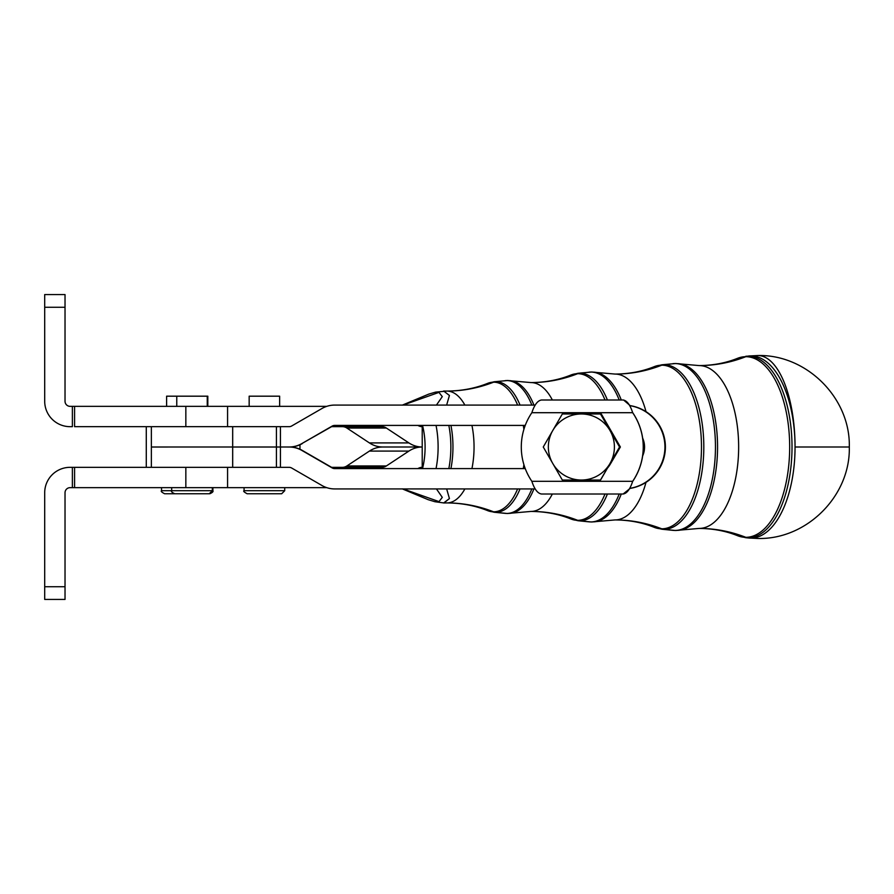 <?xml version="1.0" encoding="UTF-8"?>
<svg xmlns="http://www.w3.org/2000/svg" width="894" height="894" viewBox="0 0 894 894"><rect width="100%" height="100%" fill="white"/><g stroke="black" fill="none" stroke-linecap="round" stroke-linejoin="round"><path stroke-width="1.34" d="M207.821 406.345L207.821 396.187L166.608 396.187L166.608 406.345M161.523 487.655L161.523 490.705L171.682 490.705L161.523 490.705C160.663 491.208 161.68 492.225 164.574 493.745L181.851 493.745M279.643 406.345L279.643 396.187L249.158 396.187L249.158 406.345M244.073 487.655L244.073 490.705C243.045 491.063 244.062 492.08 247.124 493.745L281.677 493.745L284.728 490.705L244.073 490.705L284.728 490.705L284.728 487.655M171.682 487.655L171.682 490.705C170.899 491.421 171.916 492.438 174.732 493.745L209.285 493.745L212.336 490.705L171.682 490.705L212.906 490.705L212.336 490.705L212.336 487.655L185.84 487.655L326.746 487.655L227.579 487.655L227.579 467.338M289.589 447L151.365 447L276.425 447.011L276.425 467.338L74.582 467.327L74.582 487.655L185.84 487.655L185.84 467.338L185.84 487.655L74.582 487.655L74.582 467.327L70.112 467.327A25.412 25.412 0 0 0 44.7 492.728A25.412 25.412 0 0 1 70.112 467.327L72.38 467.327L72.38 487.655L72.38 467.327L232.663 467.338L232.663 447.011L280.437 447L280.437 467.338L289.131 467.338A5.085 5.085 90 0 1 291.667 468.02L321.985 485.52A25.412 25.412 -90 0 0 334.691 488.929L535.249 488.929L334.691 488.929A25.412 25.412 90 0 1 321.985 485.52L291.667 468.02A5.085 5.085 -90 0 0 289.131 467.338L276.425 467.338L280.437 467.338L280.437 447.011L289.131 447L276.425 447.011L280.437 447.011L280.437 426.673L280.437 447L289.131 447.011A25.412 25.412 -90 0 0 301.837 443.592L332.155 426.092A5.085 5.085 90 0 1 334.691 425.41L525.236 425.41L334.691 425.41A5.085 5.085 -90 0 0 332.155 426.092L301.837 443.592A25.412 25.412 90 0 1 289.131 447L289.589 447.011A25.412 25.412 90 0 1 302.284 450.42L332.613 467.92A5.085 5.085 -90 0 0 335.149 468.601A5.085 5.085 90 0 1 332.613 467.92L301.837 450.42A25.412 25.412 -90 0 0 289.131 447.011L289.589 447A25.412 25.412 -90 0 0 302.284 443.592A25.412 25.412 90 0 1 289.589 447L289.131 447.011A25.412 25.412 90 0 1 301.837 450.42L332.155 467.92A5.085 5.085 -90 0 0 334.691 468.601A5.085 5.085 90 0 1 332.155 467.92L302.284 450.42A25.412 25.412 -90 0 0 289.589 447.011M422.214 447L382.733 447A30.485 26.652 90 0 0 369.401 451.09A30.485 26.652 -90 0 1 382.733 447L422.214 447L422.214 467.327L422.214 447A30.485 26.652 90 0 0 408.882 451.09L386.364 465.964A10.158 8.884 -90 0 1 381.917 467.327L331.573 467.327L381.917 467.327A10.158 8.884 90 0 0 386.364 465.964L408.882 451.09A30.485 26.652 -90 0 1 422.214 447L382.733 447L422.214 447L422.214 426.673L422.214 447A30.485 26.652 -90 0 1 408.882 442.91A30.485 26.652 90 0 0 422.214 447L382.733 447A30.485 26.652 -90 0 1 369.401 442.91A30.485 26.652 90 0 0 382.733 447L422.214 447M422.516 468.601A46.589 22.629 -90 0 0 422.516 425.41A46.589 22.629 90 0 1 422.516 468.601M436.44 405.083L442.284 396.634L438.965 392.388L403.105 405.083L438.965 392.388L442.284 396.634L436.44 405.083M436.037 468.601A56.713 27.546 -90 0 0 436.037 425.41A56.713 27.546 90 0 1 436.037 468.601M446.642 405.083L449.425 395.461L443.636 391.036L449.425 395.461L446.642 405.083M448.833 468.601A57.942 28.139 -90 0 0 448.833 425.41A57.942 28.139 90 0 1 448.833 468.601M403.127 488.929L439.021 501.612L442.284 497.366L436.451 488.929L442.284 497.366L439.021 501.612L403.127 488.929M444.24 502.953A165.144 144.37 -90 0 1 446.888 502.931A55.931 27.155 -90 0 0 464.869 488.929A55.931 27.155 90 0 1 446.888 502.931A165.144 144.37 -90 0 1 493.6 511.815A165.144 144.37 90 0 0 446.888 502.931L443.636 502.976L449.425 498.561L446.654 488.929L449.425 498.561L443.972 502.964L434.931 501.724L428.137 499.668L402.244 488.862M471.943 468.601A55.931 27.155 -90 0 0 471.943 425.41A55.931 27.155 90 0 1 471.943 468.601M402.244 405.15L428.785 394.109L435.613 392.108L446.888 391.069A165.144 144.37 90 0 0 493.6 382.185A165.144 144.37 -90 0 1 446.888 391.069A55.931 27.155 90 0 1 464.869 405.083A55.931 27.155 -90 0 0 446.888 391.069A165.144 144.37 -90 0 1 444.24 391.047M450.934 425.41A57.864 28.094 90 0 1 450.922 468.601A57.864 28.094 -90 0 0 450.934 425.41M493.6 382.185A64.815 31.469 -90 0 0 487.621 383.37A64.815 31.469 90 0 1 493.6 382.185A10.158 8.884 -90 0 1 495.701 381.682A65.318 31.726 -90 0 0 494.136 381.76A65.318 31.726 90 0 1 495.701 381.682A10.158 8.884 90 0 0 493.6 382.185A64.815 31.469 90 0 1 517.615 405.083A64.815 31.469 -90 0 0 493.6 382.185M446.888 502.931C461.483 503.031 475.06 505.602 487.621 510.63A64.815 31.469 -90 0 0 493.6 511.815A64.815 31.469 -90 0 0 517.604 488.929A64.815 31.469 90 0 1 493.6 511.815A64.815 31.469 90 0 1 487.621 510.63L494.136 512.24A65.318 31.726 -90 0 0 495.701 512.318A10.158 8.884 -90 0 1 493.6 511.815A10.158 8.884 90 0 0 495.701 512.318A65.318 31.726 -90 0 0 520.017 488.929A65.318 31.726 90 0 1 495.701 512.318A65.318 31.726 90 0 1 494.136 512.24L505.211 513.368A66.447 32.262 -90 0 0 506.797 513.447L495.701 512.318L506.797 513.447A66.447 32.262 -90 0 0 531.818 488.929A66.447 32.262 90 0 1 506.797 513.447A66.447 32.262 90 0 1 505.211 513.368L507.58 513.48A10.158 8.884 -90 0 1 506.797 513.447A10.158 8.884 90 0 0 507.58 513.48L511.692 513.122A66.368 32.229 -90 0 0 533.908 488.929A66.368 32.229 90 0 1 511.692 513.122A66.368 32.229 90 0 1 508.932 513.368A10.158 8.884 -90 0 1 507.58 513.48M523.281 468.601A64.815 31.469 -90 0 0 523.895 464.645A64.815 31.469 90 0 1 523.281 468.601M523.895 429.366A64.815 31.469 -90 0 0 523.281 425.41A64.815 31.469 90 0 1 523.895 429.366M520.029 405.083A65.318 31.726 -90 0 0 495.701 381.682L506.797 380.565A66.447 32.262 -90 0 0 505.211 380.643A66.447 32.262 90 0 1 506.797 380.565L495.701 381.682A65.318 31.726 90 0 1 520.029 405.083M531.829 405.083A66.447 32.262 -90 0 0 506.797 380.565A10.158 8.884 -90 0 1 507.58 380.52A10.158 8.884 -90 0 1 508.932 380.643A66.368 32.229 90 0 1 511.692 380.889A66.368 32.229 90 0 1 533.919 405.083A66.368 32.229 -90 0 0 511.692 380.889L507.58 380.52A10.158 8.884 90 0 0 506.797 380.565A66.447 32.262 90 0 1 531.829 405.083M591.649 521.984A10.158 8.884 -90 0 1 590.867 521.94L579.77 520.822A10.158 8.884 -90 0 1 577.68 520.319A10.158 8.884 90 0 0 579.77 520.822L590.867 521.94A10.158 8.884 90 0 0 591.649 521.984L596.119 521.593A74.861 36.352 -90 0 0 621.296 494.013A74.861 36.352 90 0 1 596.119 521.593A74.861 36.352 90 0 1 593.001 521.861A10.158 8.884 -90 0 1 591.649 521.984L589.079 521.85A74.94 36.397 -90 0 0 590.867 521.94A74.94 36.397 90 0 1 589.079 521.85L578.005 520.733A73.822 35.849 -90 0 0 579.77 520.822A73.822 35.849 90 0 1 578.005 520.733L570.908 518.978A73.308 35.604 -90 0 0 577.68 520.319A73.308 35.604 90 0 1 570.908 518.978C558.638 514.061 545.329 511.536 530.958 511.435A64.424 31.29 -90 0 0 552.358 494.013A64.424 31.29 90 0 1 530.958 511.435A165.144 144.37 -90 0 1 577.68 520.319A165.144 144.37 90 0 0 530.958 511.435L511.692 513.122M552.358 399.998A64.424 31.29 -90 0 0 530.958 382.576A165.144 144.37 90 0 0 577.68 373.692A73.308 35.604 -90 0 0 570.908 375.022A73.308 35.604 90 0 1 577.68 373.692A165.144 144.37 -90 0 1 530.958 382.576A64.424 31.29 90 0 1 552.358 399.998M577.68 520.319A73.308 35.604 -90 0 0 604.992 494.013A73.308 35.604 90 0 1 577.68 520.319M605.003 399.998A73.308 35.604 -90 0 0 577.68 373.692A10.158 8.884 -90 0 1 579.77 373.178A73.822 35.849 -90 0 0 578.005 373.267A73.822 35.849 90 0 1 579.77 373.178A10.158 8.884 90 0 0 577.68 373.692A73.308 35.604 90 0 1 605.003 399.998M579.77 520.822A73.822 35.849 -90 0 0 607.406 494.013A73.822 35.849 90 0 1 579.77 520.822M607.406 399.998A73.822 35.849 -90 0 0 579.77 373.178L590.867 372.06A74.94 36.397 -90 0 0 589.079 372.15A74.94 36.397 90 0 1 590.867 372.06L579.77 373.178A73.822 35.849 90 0 1 607.406 399.998M590.867 521.94A74.94 36.397 -90 0 0 619.207 494.013A74.94 36.397 90 0 1 590.867 521.94M619.207 399.998A74.94 36.397 -90 0 0 590.867 372.06A10.158 8.884 -90 0 1 591.649 372.016A10.158 8.884 -90 0 1 593.001 372.139A74.861 36.352 90 0 1 596.119 372.418A74.861 36.352 90 0 1 621.296 399.998A74.861 36.352 -90 0 0 596.119 372.418L591.649 372.016A10.158 8.884 90 0 0 590.867 372.06A74.94 36.397 90 0 1 619.207 399.998M675.719 530.477A10.158 8.884 -90 0 1 674.936 530.444L663.84 529.326A10.158 8.884 -90 0 1 661.75 528.812A10.158 8.884 90 0 0 663.84 529.326L674.936 530.444A10.158 8.884 90 0 0 675.719 530.477L680.546 530.053A83.365 40.487 -90 0 0 717.558 447A83.365 40.487 -90 0 0 680.546 363.947A83.365 40.487 90 0 1 717.558 447A83.365 40.487 90 0 1 680.546 530.053A83.365 40.487 90 0 1 677.071 530.365A10.158 8.884 -90 0 1 675.719 530.477L672.947 530.343A83.444 40.521 -90 0 0 674.936 530.444A83.444 40.521 90 0 1 672.947 530.343L661.873 529.226A82.315 39.973 -90 0 0 663.84 529.326A82.315 39.973 90 0 1 661.873 529.226L654.196 527.326A81.812 39.727 -90 0 0 661.75 528.812A81.812 39.727 90 0 1 654.196 527.326C642.216 522.509 629.164 520.04 615.038 519.928A72.928 35.414 -90 0 0 646.016 482.313A72.928 35.414 90 0 1 615.038 519.928A165.144 144.37 -90 0 1 661.75 528.812A165.144 144.37 90 0 0 615.038 519.928L596.119 521.593M646.027 411.698A72.928 35.414 -90 0 0 615.038 374.072A165.144 144.37 90 0 0 661.75 365.188A81.812 39.727 -90 0 0 654.196 366.674A81.812 39.727 90 0 1 661.75 365.188A165.144 144.37 -90 0 1 615.038 374.072A72.928 35.414 90 0 1 646.027 411.698M661.75 528.812A81.812 39.727 -90 0 0 701.477 447A81.812 39.727 -90 0 0 661.75 365.188A10.158 8.884 -90 0 1 663.84 364.685A82.315 39.973 -90 0 0 661.873 364.786A82.315 39.973 90 0 1 663.84 364.685A10.158 8.884 90 0 0 661.75 365.188A81.812 39.727 90 0 1 701.477 447A81.812 39.727 90 0 1 661.75 528.812M663.84 529.326A82.315 39.973 -90 0 0 703.813 447A82.315 39.973 -90 0 0 663.84 364.685L674.936 363.556A83.444 40.521 -90 0 0 672.947 363.657A83.444 40.521 90 0 1 674.936 363.556L663.84 364.685A82.315 39.973 90 0 1 703.813 447A82.315 39.973 90 0 1 663.84 529.326M674.936 530.444A83.444 40.521 -90 0 0 715.457 447A83.444 40.521 -90 0 0 674.936 363.556A10.158 8.884 -90 0 1 675.719 363.523A10.158 8.884 -90 0 1 677.071 363.646A83.365 40.487 90 0 1 680.546 363.947L675.719 363.523A10.158 8.884 90 0 0 674.936 363.556A83.444 40.521 90 0 1 715.457 447A83.444 40.521 90 0 1 674.936 530.444M748.647 538.009A91.11 44.242 90 0 0 750.792 538.11A91.11 44.242 -90 0 0 795.045 447A91.11 44.242 90 0 1 750.792 538.11L747.909 537.819A10.158 8.884 -90 0 1 745.819 537.316A10.158 8.884 90 0 0 747.909 537.819L750.792 538.11A91.11 44.242 -90 0 1 748.624 537.998L745.741 537.707A90.819 44.108 -90 0 0 747.909 537.819A90.819 44.108 90 0 1 745.741 537.707L737.483 535.674A90.316 43.862 -90 0 0 745.819 537.316A90.316 43.862 90 0 1 737.483 535.674C725.794 530.969 712.999 528.555 699.108 528.432A81.432 39.537 -90 0 0 738.645 447A81.432 39.537 -90 0 0 699.108 365.579A165.144 144.37 90 0 0 745.819 356.695A90.316 43.862 -90 0 0 737.483 358.338A90.316 43.862 90 0 1 745.819 356.695A165.144 144.37 -90 0 1 699.108 365.579A81.432 39.537 90 0 1 738.645 447A81.432 39.537 90 0 1 699.108 528.432A165.144 144.37 -90 0 1 745.819 537.316A165.144 144.37 90 0 0 699.108 528.432L680.546 530.053M745.819 537.316A90.316 43.862 -90 0 0 789.67 447A90.316 43.862 -90 0 0 745.819 356.695A10.158 8.884 -90 0 1 747.909 356.181A90.819 44.108 -90 0 0 745.741 356.293A90.819 44.108 90 0 1 747.909 356.181A10.158 8.884 90 0 0 745.819 356.695A90.316 43.862 90 0 1 789.67 447A90.316 43.862 90 0 1 745.819 537.316M747.909 537.819A90.819 44.108 -90 0 0 792.017 447A90.819 44.108 -90 0 0 747.909 356.181L750.792 355.89A91.11 44.242 -90 0 0 748.624 356.002L757.833 355.533A91.467 37.202 90 0 1 795.045 447A91.11 44.242 -90 0 0 750.792 355.89L747.909 356.181A90.819 44.108 90 0 1 792.017 447A90.819 44.108 90 0 1 747.909 537.819M748.647 356.002A91.11 44.242 90 0 1 750.792 355.89A91.11 44.242 90 0 1 795.045 447A91.467 37.202 -90 0 0 757.833 355.533C806.712 354.281 850.563 398.132 849.3 447L795.045 447L849.3 447C850.563 495.868 806.712 539.73 757.833 538.467L748.602 537.998M342.436 467.327A10.158 8.884 90 0 0 346.872 465.964L369.401 451.09L408.882 451.09L369.401 451.09L346.872 465.964L386.364 465.964L346.872 465.964A10.158 8.884 -90 0 1 342.436 467.327M610.669 430.495A33.033 33.033 -90 0 0 607.451 425.868A33.033 33.033 90 0 1 610.669 430.495L600.578 413.978L601.316 413.978L620.38 447L610.669 463.517A33.033 33.033 -90 0 0 613.061 458.421A33.033 33.033 90 0 1 610.669 463.517L620.224 447L610.669 430.495A33.033 33.033 90 0 1 613.061 435.59A33.033 33.033 -90 0 0 610.669 430.495L601.316 413.978L600.578 413.978L610.669 430.495M607.451 468.143A33.033 33.033 -90 0 0 610.669 463.517A33.033 33.033 90 0 1 607.451 468.143M600.578 480.033L619.531 447L600.466 413.978L562.326 413.978L552.771 430.495A33.033 33.033 90 0 1 609.987 430.495A33.033 33.033 90 0 1 581.379 480.033A33.033 33.033 90 0 1 552.771 430.495L543.261 447L562.326 480.033L600.466 480.033L562.326 480.033L543.261 447L562.326 413.978L600.466 413.978L619.654 447L600.578 480.033L619.654 447L600.578 413.978L619.654 447L600.466 480.033L581.379 480.033L600.578 480.033M610.669 463.517L620.38 447L610.669 463.517M632.717 412.693L531.852 412.704A60.982 60.971 -90 0 0 531.852 481.307A60.982 60.971 90 0 1 531.852 412.704C534.422 404.792 537.652 400.557 541.529 399.998C537.652 400.557 534.422 404.792 531.852 412.704L632.673 412.704C630.114 404.792 626.94 400.557 623.129 399.998C626.94 400.557 630.114 404.792 632.673 412.704A60.982 60.971 90 0 1 632.673 481.307L632.673 481.307C630.114 489.219 626.929 493.454 623.129 494.013C626.929 493.454 630.114 489.219 632.673 481.307L632.729 481.307A60.982 60.971 -90 0 0 642.641 438.094A60.982 60.971 90 0 1 642.641 455.918A21.601 21.601 -90 0 0 642.641 438.094A60.982 60.971 -90 0 0 632.729 412.704L632.729 412.704A60.982 60.971 90 0 1 642.641 438.094A21.601 21.601 90 0 1 642.641 455.918A60.982 60.971 90 0 1 632.729 481.307L632.717 481.318M623.129 399.998L541.529 399.998L623.129 399.998M632.673 481.307L531.852 481.307C534.422 489.219 537.652 493.443 541.529 494.013C537.652 493.443 534.422 489.219 531.852 481.307L632.673 481.307A60.982 60.971 -90 0 0 632.673 412.704M541.529 494.013L623.129 494.013L541.529 494.013M629.599 405.608A41.917 41.917 90 0 1 629.599 488.403A41.917 41.917 -90 0 0 629.599 405.608M629.555 488.482A41.917 41.917 -90 0 0 629.555 405.53A41.917 41.917 90 0 1 629.555 488.482M525.236 468.601L334.691 468.601L525.236 468.601M535.249 405.083L334.691 405.083A25.412 25.412 -90 0 0 321.985 408.491L291.667 425.991A5.085 5.085 90 0 1 289.131 426.673L280.437 426.673L289.131 426.673A5.085 5.085 -90 0 0 291.667 425.991L321.985 408.491A25.412 25.412 90 0 1 334.691 405.083L535.249 405.083M630.147 405.63L623.565 399.998L630.147 405.63M623.129 494.013L630.147 488.381L623.129 494.013M643.322 454.23A60.982 60.971 -90 0 0 643.322 439.781A60.982 60.971 90 0 1 643.322 454.23M643.412 453.984A60.982 60.971 -90 0 0 643.412 440.027A60.982 60.971 90 0 1 643.412 453.984M335.149 425.41A5.085 5.085 -90 0 0 332.613 426.092L301.837 443.592L332.613 426.092A5.085 5.085 90 0 1 335.149 425.41M70.112 487.655A5.085 5.085 0 0 0 65.027 492.728L65.027 599.438L44.7 599.438L44.7 492.728L44.7 599.438L65.027 599.438L65.027 586.732L44.7 586.732L65.027 586.732L65.027 492.728A5.085 5.085 0 0 1 70.112 487.655L74.582 487.655L70.112 487.655M417.9 468.601A10.158 8.884 -90 0 1 422.214 467.327A10.158 8.884 90 0 0 417.9 468.601M381.917 426.673L331.596 426.673L381.917 426.673A10.158 8.884 -90 0 1 386.364 428.036L408.882 442.91L369.401 442.91L408.882 442.91L386.364 428.036L346.872 428.036L369.401 442.91L346.872 428.036L386.364 428.036A10.158 8.884 90 0 0 381.917 426.673M422.214 426.673A10.158 8.884 -90 0 1 417.923 425.41A10.158 8.884 90 0 0 422.214 426.673M342.436 426.673A10.158 8.884 -90 0 1 346.872 428.036A10.158 8.884 90 0 0 342.436 426.673M227.579 426.673L227.579 406.345L326.321 406.345L185.84 406.345L185.84 426.673L185.84 406.345L74.582 406.345L74.582 426.673L280.437 426.673L276.425 426.673L276.425 447L276.425 426.673L232.686 426.673L232.686 447L151.365 447.011L151.365 467.327L151.365 447L232.663 447L232.663 467.338L232.686 447.011L232.686 467.338L276.425 467.338L276.425 447.011L232.686 447.011L232.686 426.673L232.663 447L232.663 426.673L74.582 426.673L74.582 406.345L70.112 406.345A5.085 5.085 0 0 1 65.027 401.272A5.085 5.085 0 0 0 70.112 406.345L72.38 406.345L72.38 426.673L72.38 406.345L207.252 406.345L207.252 396.187M151.365 426.673L151.365 447L151.365 426.673M44.7 366.976L44.7 401.272A25.412 25.412 0 0 0 70.112 426.673A25.412 25.412 0 0 1 44.7 401.272L44.7 294.562L65.027 294.562L65.027 401.272L65.027 294.562L44.7 294.562L44.7 316.152M44.7 307.268L65.027 307.268L44.7 307.268L44.7 401.272M70.112 426.673L72.38 426.673M562.449 480.033L581.379 480.033L562.449 480.033M562.449 413.978L600.578 413.978L562.449 413.978M552.771 430.495A33.033 33.033 -90 0 0 581.379 480.033A33.033 33.033 -90 0 0 609.987 430.495A33.033 33.033 -90 0 0 552.771 430.495M176.766 406.345L176.766 396.187M212.906 487.655L212.906 490.705C213.465 491.555 212.448 492.572 209.855 493.745M378.564 446.62L378.564 447.38M446.888 391.069C461.483 390.969 475.06 388.398 487.621 383.37L494.136 381.76L507.58 380.52M591.649 372.016L578.005 373.267L570.908 375.022C558.638 379.95 545.329 382.464 530.958 382.576L511.692 380.889M675.719 363.523L661.873 364.786L654.196 366.674C642.216 371.491 629.164 373.96 615.038 374.072L596.119 372.418M748.624 356.002L737.483 358.338C725.794 363.042 712.999 365.456 699.108 365.579L680.546 363.947M146.281 426.673L146.281 467.327M299.971 444.776L299.971 449.224"/></g></svg>
